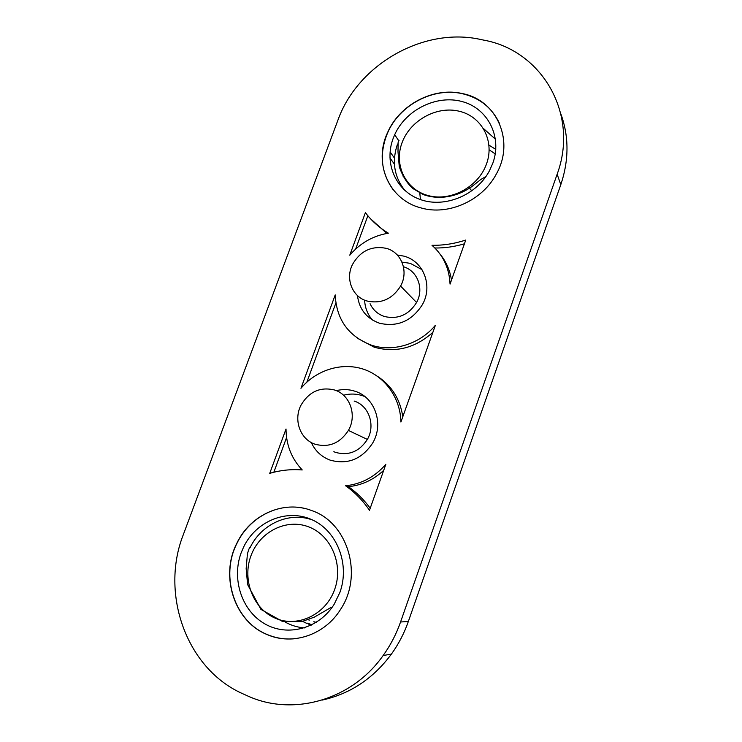 <?xml version="1.0" encoding="UTF-8"?>
<svg xmlns="http://www.w3.org/2000/svg" width="742" height="742" viewBox="0 0 742 742"><rect width="100%" height="100%" fill="white"/><g stroke="black" fill="none" stroke-linecap="round" stroke-linejoin="round"><path stroke-width="1.11" d="M314.97 444.17C328.817 447.88 339.957 443.299 348.397 430.425C357.273 415.39 350.048 394.651 334.661 390.032C320.312 386.573 309.108 391.59 301.048 405.076C293.248 419.694 300.074 439.301 314.97 444.17M333.854 451.711L335.579 452.397C348.777 455.95 359.369 451.628 367.364 439.422C375.749 425.185 368.811 405.484 354.129 401.051M367.021 301.011C381.156 304.072 392.342 299.091 400.587 286.078C408.925 271.359 401.431 252.141 386.183 248.32C371.631 245.537 360.408 250.889 352.543 264.375C345.141 278.658 352.218 296.93 367.021 301.011M370.072 303.701C373.05 310.082 377.91 314.367 384.662 316.565C398.129 319.524 408.768 314.84 416.577 302.504C424.313 288.796 417.57 270.821 403.453 266.74M403.147 175.26L403.184 176.939M492.855 163.119L489.414 170.864C476.42 195.387 444.551 208.344 420.26 199.515C395.82 190.982 383.874 163.259 393.112 138.55L394.688 134.71C405.818 109.816 436.509 94.484 462.08 101.552C487.782 108.286 502.436 136.695 492.855 163.119M301.039 628.539L301.92 628.65M339.919 592.366L334.197 604.229C319.153 628.595 287.562 637.183 264.662 623.772C241.623 610.62 231.467 578.825 241.169 552.762L243.728 546.798C256.305 520.893 287.163 508.372 311.965 519.715C336.887 530.716 350.159 564.078 339.919 592.366M304.387 627.927C297.561 627.361 291.142 625.404 285.141 622.046M462.674 93.64C433.745 86.601 399.548 104.631 387.574 132.577C373.078 163.027 388.919 200.062 421.317 208.001C448.344 215.764 482.356 200.665 496.287 174.092C515.096 141.407 497.075 100.272 462.674 93.64M499.589 123.645C492.252 107.98 479.972 98.018 462.748 93.789C433.829 86.758 399.641 104.77 387.667 132.716C379.125 153.325 380.832 172.163 392.796 189.238M311.872 510.635C283.889 499.579 250.1 514.716 236.689 543.571C219.938 576.256 234.268 621.425 267.064 634.54C292.348 645.818 324.718 635.078 340.485 609.516C363.71 575.013 347.646 522.609 311.872 510.635M304.628 508.446C278.204 502.093 249.117 517.397 236.837 543.589C220.086 576.265 234.416 621.416 267.203 634.531C275.857 638.176 284.891 639.585 294.314 638.779M432.874 332.342C415.14 348.119 395.597 353.071 374.237 347.21L357.403 338.231M371.677 345.262C348.619 336.525 336.469 319.737 335.217 294.899L300.955 388.289C316.213 370.045 341.441 362.068 363.07 369.062C384.69 376.036 400.457 397.656 400.912 422.05L435.396 325.256C419.851 344.158 393.186 352.339 371.677 345.262M357.458 295.557C359.239 309.358 366.631 318.596 379.635 323.262C397.591 327.268 411.847 321.054 422.402 304.619C433.198 285.8 423.487 261.045 403.908 256.138L397.258 254.97M421.985 269.634L410.252 263.345L401.96 262.102M364.619 300.158C364.981 307.772 367.587 314.395 372.428 320.025M311.269 442.51C315.229 450.997 321.518 456.877 330.134 460.133C347.72 464.937 361.911 459.233 372.707 443.002C384.208 423.812 374.821 397.137 355.047 391.257C348.916 389.262 342.674 389.058 336.302 390.644M364.943 396.618L362.504 395.69C356.364 393.696 350.113 393.529 343.741 395.171M345.577 485.769C354.871 492.336 362.838 500.507 369.479 510.292L385.868 464.279C374.877 476.911 361.447 484.081 345.577 485.769L348.397 486.669C356.716 492.54 363.988 499.728 370.212 508.242M302.226 469.946C291.569 458.677 286.171 445.033 286.022 429.006L269.745 473.359C280.393 470.205 291.216 469.065 302.226 469.946M388.391 233.183C379.292 227.738 371.631 220.893 365.398 212.648L349.779 255.202C360.158 243.098 373.022 235.761 388.391 233.183M431.992 245.287C443.28 255.359 449.309 268.298 450.051 284.121L465.763 240.037C454.568 243.728 443.317 245.481 431.992 245.287M480.51 39.447L483.784 40.133C541.975 50.539 579.381 114.212 557.14 174.231L400.559 622C396.311 634.085 390.505 645.262 383.141 655.52C351.597 700.476 292.255 716.93 246.863 695.579L243.636 694.132C186.298 669.414 159.947 593.619 183.367 534.518L339.066 117.088C359.963 63.376 424.368 26.962 480.51 39.447M471.838 190.917L468.823 187.272M447.741 196.315L449.262 196.713M471.782 190.954L468.768 187.309M488.987 145.172L495.795 149.374M306.975 623.484L302.662 621.425M311.955 624.81L307.55 623.178M311.436 625.07L308.431 624.068M322.26 700.068C350.224 693.844 373.272 678.531 391.396 654.119C398.575 644.121 404.232 633.232 408.36 621.453L560.804 184.656C569.012 160.161 569.049 136.611 560.906 114.008M286.579 437.502L273.844 472.246M464.418 243.812C454.605 246.706 444.773 248.106 434.895 248.004M440.099 254.154C446.183 261.62 449.977 270.283 451.479 280.133M386.832 233.442L370.462 218.704M367.856 215.746L355.65 249.043M383.716 470.326C373.486 479.879 361.716 485.324 348.397 486.669M377.863 376.584C391.822 385.877 400.133 399.261 402.804 416.744M335.857 303.051L306.882 382.102M310.471 519.066L309.6 519.066M483.515 128.57L495.498 139.255M420.417 199.57L419.74 192.289M495.248 153.891L489.163 149.828L495.248 153.919M309.303 620.154L308.32 619.737M316.277 622.362L313.81 621.731M400.559 622L408.36 621.453M560.804 184.656L557.14 174.231M389.893 157.842L394.382 164.112M334.67 589.426C325.961 614.422 297.904 627.955 275.607 618.336C253.18 609.08 241.957 579.817 250.926 555.86C259.57 531.773 286.291 518.157 308.663 526.866C331.155 535.214 343.713 564.56 334.67 589.426M331.247 607.327L314.432 617.084L301.855 621.601L282.637 621.555L260.896 609.377L247.605 584.566L246.158 568.641L247.411 553.949C248.728 549.201 249.59 547.151 250.008 547.8C261.351 523.898 289.287 511.303 312.679 520.049M486.567 163.796C478.544 186.836 450.913 201.768 428.375 195.619C405.707 189.804 393.677 165.076 401.978 142.9C409.964 120.649 436.315 105.772 458.899 111.152C481.604 116.179 494.923 140.85 486.567 163.796M405.113 190.703C394.16 177.143 391.628 161.589 397.499 144.041M348.397 430.425L367.364 439.422M400.587 286.078L416.577 302.504M383.141 655.52L391.396 654.119M390.079 151.897L394.466 158.111M485.917 176.559L480.909 179.425L471.736 186.65C456.775 197.159 438.624 200.136 423.302 194.562L413.081 188.654C407.441 183.914 402.85 176.652 399.289 166.885L398 151.813L398.111 142.575L399.038 140.275M394.688 134.71L398.537 140.451"/></g></svg>

